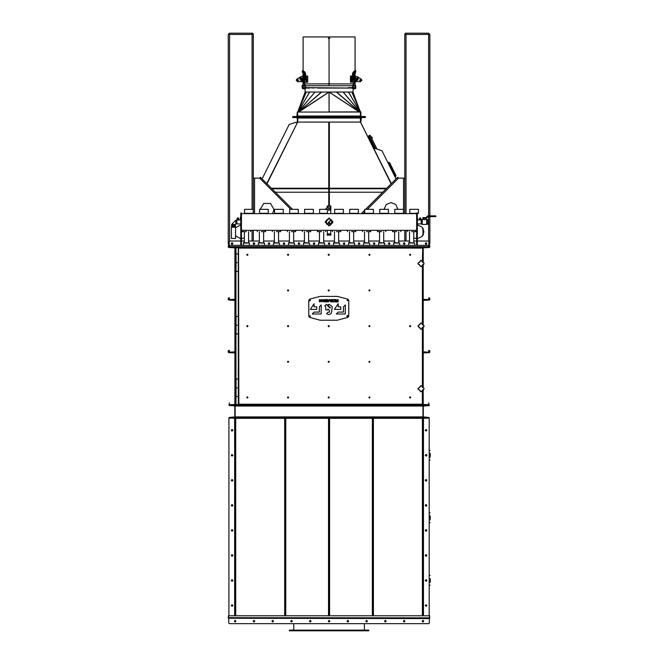 <?xml version="1.0" encoding="UTF-8"?>
<svg xmlns="http://www.w3.org/2000/svg" width="664" height="664" viewBox="0 0 664 664"><rect width="100%" height="100%" fill="white"/><g stroke="black" fill="none" stroke-linecap="round" stroke-linejoin="round"><path stroke-width="1" d="M360.851 118.067L360.353 118.067L361.357 117.072L360.851 122.076L360.353 122.076L360.353 117.57L297.762 117.57L297.762 117.072L360.353 117.072L297.762 117.072L297.762 116.565L360.353 116.565L360.353 117.57M360.353 122.076L297.762 122.076L297.762 117.57M372.014 137.091L372.305 137.68M372.197 137.888L371.782 137.05M428.579 215.9L428.579 34.453L429.824 34.453L428.579 33.2L405.422 33.2L406.044 34.453L404.791 33.831L404.791 213.642L404.791 178.16L398.533 178.16L367.375 209.309M404.791 230.292L404.791 240.368L406.044 240.368L406.044 230.292M429.824 216.647L429.824 244.128L428.828 244.128M229.287 244.128L228.291 244.128L228.291 34.453L229.545 33.2L252.693 33.2L229.628 33.2L229.412 33.839M253.324 230.292L253.324 240.368L252.071 240.368L252.071 230.292M229.478 33.2L228.291 34.453L252.071 34.453L252.693 33.2L252.693 33.822L253.324 33.831L252.071 34.453L252.677 33.847M253.324 33.831L253.324 213.642L253.324 178.16L254.578 178.16L254.578 213.642M290.741 209.309L259.582 178.16L260.471 177.271L292.509 209.309M365.607 209.309L397.645 177.271L398.533 178.16M297.762 122.076L297.264 122.076L297.264 118.067L297.762 118.067L296.767 117.072L297.264 112.058L297.746 112.058L305.083 92.03L353.032 92.03L353.223 87.963M302.402 87.656L302.444 85.772M305.598 85.772L352.518 85.772M355.672 85.772L355.713 87.656M303.274 87.656L304.901 87.656L303.315 87.756L302.369 88.594L304.909 87.855M305.78 87.656L352.343 88.03M353.207 87.855L355.746 88.594L354.8 87.756L353.215 87.656L354.842 87.656M317.5 88.03L348.309 88.03M326.53 88.03L322.248 88.03M309.806 87.656L313.732 88.03M335.868 88.03L331.585 88.03M344.384 88.03L340.615 88.03M297.513 111.975L297.762 116.565M305.1 92.03L297.762 112.058L360.353 112.058L360.353 116.565M328.431 38.454L329.809 38.205M328.298 38.197L329.817 38.197M355.024 38.205L355.032 36.952L303.083 36.952L303.091 38.205M351.513 76.011L351.513 82.27L350.476 82.27L350.476 76.011L352.609 76.011M305.506 76.011L307.648 76.011L307.648 82.27L305.913 82.27L305.913 79.763L304.286 80.244L304.286 81.796L305.913 82.27M353.306 83.896L304.817 83.896M328.423 83.623L329.693 83.623M303.058 83.896L302.709 85.407M355.406 85.407L355.057 83.896M351.513 82.27L353.746 82.27M237.181 262.653L236.052 262.653L237.181 262.653M238.301 271.41L236.052 271.41L236.052 253.889L238.301 253.889M237.181 325.244L236.052 325.244L237.181 325.244M238.301 334L236.052 334L236.052 316.479L238.301 316.479M237.181 387.826L236.052 387.826L237.181 387.826M238.301 396.591L236.052 396.591L236.052 379.069L238.301 379.069M241.43 247.506L416.685 247.506M416.685 404.725L241.43 404.725M238.567 247.631L235.421 247.631M238.567 404.6L235.421 404.6M229.287 247.257L229.287 241.621L229.918 240.999L240.808 240.999M417.307 240.999L428.197 240.999L428.828 241.621L428.828 247.257M243.439 243.057L243.688 242.626L249.448 243.057L243.439 243.057L243.439 245.373M258.462 243.057L258.711 242.626L264.463 243.057L258.462 243.057L258.462 245.373M416.685 220.606L417.307 220.606L417.307 213.019L416.685 213.019L416.685 245.373M241.43 245.373L241.43 213.019L240.808 213.019L240.808 245.373M240.808 219.975L236.923 219.975L236.923 223.959L240.808 223.959M417.307 223.959L421.192 223.959L421.192 219.975L417.307 219.975M330.713 233.861L327.41 233.861L327.302 230.292L330.813 230.292L330.713 233.861M327.75 210.073L330.713 210.073L330.813 213.642L327.302 213.642L327.75 210.073M231.429 238.426L235.546 238.426L235.546 227.287L231.429 227.287L231.429 238.426M273.477 243.057L273.734 242.626L279.486 243.057L273.477 243.057L273.477 245.373M288.5 243.057L288.757 242.626L294.509 243.057L288.5 243.057L288.5 245.373M303.523 243.057L303.772 242.626L309.532 243.057L303.523 243.057L303.523 245.373M318.546 243.057L318.795 242.626L324.555 243.057L318.546 243.057L318.546 245.373M333.569 243.057L333.818 242.626L339.57 243.057L333.569 243.057L333.569 245.373M348.583 243.057L348.841 242.626L354.593 243.057L348.583 243.057L348.583 245.373M363.606 243.057L363.864 242.626L369.616 243.057L363.606 243.057L363.606 245.373M378.629 243.057L378.878 242.626L384.639 243.057L378.629 243.057L378.629 245.373M393.652 243.057L393.901 242.626L399.662 243.057L393.652 243.057L393.652 245.373M408.675 243.057L408.924 242.626L414.676 243.057L408.675 243.057L408.675 245.373M235.927 223.793L236.674 223.793L236.674 220.149L235.927 220.149L231.661 224.407L235.305 224.407L235.927 223.793L235.927 220.149M233.487 225.66L235.429 225.287L231.537 225.287L233.487 225.66M421.623 220.091L421.623 223.843M425.549 219.535L426.637 219.469L426.637 224.473L422.254 224.473L422.254 219.469L423.217 219.477M435.833 216.647L434.58 216.647L434.58 215.9L435.833 215.9L435.833 216.647M246.444 231.67L242.31 231.67L246.444 231.67M261.458 231.67L265.592 231.67L261.458 231.67M276.481 231.67L280.615 231.67L276.481 231.67M291.504 231.67L295.638 231.67L291.504 231.67M306.527 231.67L310.661 231.67L306.527 231.67M321.55 231.67L317.417 231.67L321.55 231.67M336.565 231.67L340.698 231.67L336.565 231.67M351.588 231.67L355.721 231.67L351.588 231.67M366.611 231.67L370.744 231.67L366.611 231.67M381.634 231.67L377.501 231.67L381.634 231.67M396.657 231.67L392.524 231.67L396.657 231.67M411.672 231.67L415.805 231.67L411.672 231.67M422.943 417.374L235.172 417.747L422.943 417.747L422.943 416.942L423.74 417.747L428.579 417.747M235.172 417.374L235.172 416.942L234.375 417.747L229.545 417.747M422.57 404.725L429.201 404.982L429.201 405.604L423.74 405.231L422.943 406.028L422.943 405.604L235.172 405.604L422.943 405.604M229.545 417.374L234.799 416.942L234.799 406.028L229.545 405.231L234.375 405.231L235.172 406.028L235.172 405.604M234.923 615.777L234.624 418.038L228.914 418.038L228.914 615.777M423.491 615.777L423.491 418.295L423.192 615.777M426.819 580.793L426.819 580.162M429.201 579.182L430.081 579.182L430.031 578.41L430.33 580.469L430.081 582.436L429.201 582.436M430.206 581.988L430.081 581.407L429.201 581.407M429.998 515.837L430.031 516.683L430.031 516.086L429.201 516.086M429.201 457.355L430.206 456.849L430.206 453.736L429.201 453.495L429.998 453.529M430.206 519.414L430.031 519.945L430.081 519.173L429.201 519.173M426.819 455.612L426.819 454.989M430.031 456.857L430.031 457.355L430.081 456.583L429.201 456.583M228.482 618.192L429.326 618.582L228.789 618.284L228.582 615.777L429.542 615.777L429.326 618.284L429.782 618.035M235.728 417.996L235.421 418.295M284.997 418.295L284.698 417.996M373.425 417.996L373.118 418.295M422.694 418.295L422.387 417.996M285.794 417.996L285.495 418.295M328.804 418.295L328.506 417.996M368.802 630.178L289.313 630.178L289.313 630.8L368.802 630.8L368.802 630.178M329.61 417.996L329.311 418.295M372.62 418.295L372.321 417.996M388.025 162.821L389.062 163.369L388.208 163.186L394.715 176.267L395.088 175.47L394.889 176.632M388.797 162.381L389.668 162.763L387.959 162.688M395.91 175.968L395.603 175.52L395.155 177.163L395.935 175.354L395.711 176.284L395.935 175.354L389.668 162.763L389.137 162.788M353.489 85.955L354.576 86.029M303.539 86.029L304.627 85.955M353.207 72.119L355.157 70.467L355.887 70.973L355.447 72.351M352.659 85.963L352.484 88.453L353.995 88.777M305.067 86.337L305.448 85.556L305.789 87.764L305.108 88.777L304.909 87.797L305.564 87.764M353.314 83.556L355.066 83.623L353.356 83.498L353.265 84.901M303.05 83.623L304.801 83.556L303.074 83.573L303.149 86.005M355.099 71.322L353.754 72.351M352.609 86.337L353.082 86.229M354.833 87.772L355.34 85.473M302.676 72.351L302.228 70.982L302.967 70.467L304.909 72.119M303.083 73.555L302.502 72.55L303.282 72.144L303.016 71.322L304.195 72.55L304.967 72.144L305.473 73.189M302.568 86.337L303.224 86.32L302.568 85.573L303.099 84.926M272.555 213.642L273.983 209.45L270.58 203.508L263.732 203.441L260.213 209.309M354.9 72.119L355.074 71.355M420.818 219.975L420.188 218.655L419.557 219.975M238.559 219.975L237.928 218.655L237.297 219.975M417.307 238.675L422.013 236.575L423.947 231.794L422.013 227.013L417.307 224.913M421.001 219.975L421.001 218.522L420.188 217.709L419.374 218.522L419.374 219.975M238.741 219.975L238.741 218.522L237.928 217.709L237.114 218.522L237.114 219.975M397.902 209.309L395.844 204.537L391.021 202.57L386.199 204.537L384.141 209.309M359.647 80.286L360.411 79.522L361.183 80.286L360.411 81.058L359.647 80.286M359.705 80.045L360.66 79.58L361.125 80.535L360.17 81L359.705 80.045M298.476 80.286L297.704 79.522L296.933 80.286L297.704 81.058L298.476 80.286M298.41 80.045L297.455 79.58L296.991 80.535L297.945 81L298.41 80.045M347.106 316.164L347.944 316.164L347.521 316.587L347.106 316.164M346.865 316.164L347.521 315.508L348.177 316.164L347.521 316.819L346.865 316.164M348.276 316.164L347.521 315.417L346.774 316.164L347.521 316.919L348.276 316.164M231.23 243.497L232.043 244.311L232.857 243.497L232.043 242.684L231.23 243.497M425.259 243.497L426.072 244.311L426.886 243.497L426.072 242.684L425.259 243.497M403.355 243.497L404.168 244.311L404.982 243.497L404.168 242.684L403.355 243.497M388.332 243.497L389.146 244.311L389.959 243.497L389.146 242.684L388.332 243.497M373.309 243.497L374.123 244.311L374.936 243.497L374.123 242.684L373.309 243.497M358.286 243.497L359.099 244.311L359.913 243.497L359.099 242.684L358.286 243.497M343.263 243.497L344.077 244.311L344.89 243.497L344.077 242.684L343.263 243.497M328.248 243.497L329.062 244.311L329.875 243.497L329.062 242.684L328.248 243.497M313.225 243.497L314.039 244.311L314.852 243.497L314.039 242.684L313.225 243.497M298.202 243.497L299.016 244.311L299.829 243.497L299.016 242.684L298.202 243.497M283.179 243.497L283.993 244.311L284.806 243.497L283.993 242.684L283.179 243.497M268.156 243.497L268.97 244.311L269.783 243.497L268.97 242.684L268.156 243.497M253.142 243.497L253.955 244.311L254.768 243.497L253.955 242.684L253.142 243.497M333.004 221.967L329.062 225.909L325.119 221.967L329.062 218.024L333.004 221.967M325.592 221.967L329.062 218.498L332.523 221.967L329.062 225.436L325.592 221.967M329.269 221.967L328.846 221.967L329.269 221.967M232.857 430.264L232.043 429.45L231.23 430.264L232.043 431.077L232.857 430.264M232.857 455.296L232.043 454.483L231.23 455.296L232.043 456.11L232.857 455.296M232.857 480.338L232.043 479.524L231.23 480.338L232.043 481.151L232.857 480.338M232.857 505.37L232.043 504.557L231.23 505.37L232.043 506.184L232.857 505.37M232.857 530.403L232.043 529.59L231.23 530.403L232.043 531.225L232.857 530.403M232.857 555.444L232.043 554.631L231.23 555.444L232.043 556.258L232.857 555.444M232.857 580.477L232.043 579.664L231.23 580.477L232.043 581.29L232.857 580.477M232.857 605.51L232.043 604.696L231.23 605.51L232.043 606.332L232.857 605.51M425.259 605.51L426.072 606.332L426.886 605.51L426.072 604.696L425.259 605.51M425.259 580.477L426.072 581.29L426.886 580.477L426.072 579.664L425.259 580.477M425.259 555.444L426.072 556.258L426.886 555.444L426.072 554.631L425.259 555.444M425.259 530.403L426.072 531.225L426.886 530.403L426.072 529.59L425.259 530.403M425.259 505.37L426.072 506.184L426.886 505.37L426.072 504.557L425.259 505.37M425.259 480.338L426.072 481.151L426.886 480.338L426.072 479.524L425.259 480.338M425.259 455.296L426.072 456.11L426.886 455.296L426.072 454.483L425.259 455.296M425.259 430.264L426.072 431.077L426.886 430.264L426.072 429.45L425.259 430.264L426.072 431.077L426.886 430.264M253.955 621.977L254.768 621.164L253.955 620.35L253.142 621.164L253.955 621.977M235.172 621.977L235.986 621.164L235.172 620.35L234.359 621.164L235.172 621.977M272.73 621.977L273.543 621.164L272.73 620.35L271.916 621.164L272.73 621.977M291.504 621.977L292.318 621.164L291.504 620.35L290.691 621.164L291.504 621.977M310.279 621.977L311.092 621.164L310.279 620.35L309.466 621.164L310.279 621.977M329.062 621.977L329.875 621.164L329.062 620.35L328.248 621.164L329.062 621.977M347.836 621.977L348.65 621.164L347.836 620.35L347.023 621.164L347.836 621.977M366.611 621.977L367.424 621.164L366.611 620.35L365.798 621.164L366.611 621.977M385.386 621.977L386.199 621.164L385.386 620.35L384.572 621.164L385.386 621.977M404.168 621.977L404.982 621.164L404.168 620.35L403.355 621.164L404.168 621.977M422.943 621.977L423.757 621.164L422.943 620.35L422.13 621.164L422.943 621.977M347.961 300.394L347.521 299.954L347.081 300.394L347.521 300.833L347.961 300.394L347.081 300.377M310.403 316.164L309.972 315.724L309.532 316.164L309.972 316.603L310.403 316.164M310.403 300.394L309.972 299.954L309.532 300.394L309.972 300.833L310.403 300.394L309.532 300.377M429.201 244.128L428.828 247.132M422.943 228.217L422.943 235.371M423.317 228.931L423.317 234.666L423.317 228.931M404.542 244.219L404.542 242.775M253.573 244.219L253.573 242.775M229.287 247.132L228.914 244.128M311.184 192.228L328.746 192.228M275.427 192.228L311.217 192.228M329.369 192.228L346.932 192.228M375.65 192.228L382.688 192.228M266.762 183.563L297.596 122.201M266.978 183.779L297.663 122.076M360.461 122.076L391.137 183.779M360.519 122.201L391.353 183.563M329.369 123.57L328.746 123.57L328.746 122.209L329.369 122.209L329.369 205.948M328.746 123.57L328.746 205.948M297.264 118.067L296.767 117.57L292.758 117.57L292.758 117.072L294.011 117.072L294.011 117.57M296.767 117.57L296.767 117.072L292.758 117.072L292.758 116.565L296.767 117.072L297.762 116.067L360.353 116.067L361.357 117.072L365.358 117.072L365.358 117.57L364.104 117.57L364.104 116.565L365.358 116.565L365.358 117.072L361.357 117.072L361.357 116.565L364.104 116.565M361.357 117.57L364.104 117.57M262.097 178.898L289.147 124.5L295.862 122.251L296.982 122.807M397.645 177.271L396.018 178.898L382.007 150.72L375.293 148.462L374.172 149.026M386.182 188.734L329.369 188.734L329.369 188.211L386.705 188.211M375.691 192.228L346.898 192.228M271.41 188.211L328.746 188.211L328.746 188.734L271.933 188.734M429.824 215.9L429.824 34.453L428.579 33.2L428.546 33.822L429.201 34.453M405.837 34.246L405.447 33.847M405.447 33.839L406.044 34.453L404.791 33.831M413.788 237.853L416.685 238.666M420.619 240.999L419.756 240.999M426.595 244.128L425.549 244.128M406.169 240.999L406.044 240.368M428.487 33.2L405.422 33.2L406.044 34.453L428.579 34.453L428.487 33.2M428.579 34.453L428.579 33.831L429.193 34.387M235.546 235.919L240.808 238.675M241.43 238.666L244.335 237.853M251.946 240.999L252.071 240.368M240.808 224.913L235.546 227.669M232.566 244.128L231.528 244.128M238.359 240.999L237.496 240.999M228.922 34.387L229.545 33.2M228.914 34.453L229.545 33.822M259.582 178.16L254.578 178.16M296.517 213.318L296.841 213.642M361.274 213.642L364.735 210.181M374.737 148.744L368.653 136.527L370.188 135.39L376.969 149.026M368.985 136.087L370.147 135.307L369.018 135.448L368.653 136.527M370.255 139.73L369.69 140.013M360.303 112.058L353.024 92.03M329.078 92.03L329.062 111.975L360.461 111.892L351.804 92.03M359.548 112.058L329.211 92.03M359.697 112.058L336.416 92.03M359.813 112.058L336.623 92.03M359.971 112.058L343.13 92.03M360.029 112.058L343.238 92.03M360.178 112.058L348.417 92.03M360.22 112.058L348.492 92.03M361.357 116.565L360.851 116.067L360.851 112.058L360.336 112.058L353.016 92.03M360.361 112.058L351.87 92.03M298.568 112.058L329.062 112.058L329.037 92.03M359.431 112.058L329.062 92.072L298.684 112.058M297.895 112.058L306.245 92.03M298.086 112.058L309.623 92.03M298.302 112.058L314.877 92.03M328.904 92.03L298.534 111.934L321.492 92.03M297.812 112.058L306.311 92.03M297.937 112.058L309.698 92.03M298.144 112.058L314.985 92.03M298.418 112.058L321.708 92.03M302.078 87.656L302.078 85.772M309.806 88.03L305.772 88.03M304.278 88.279L304.718 88.42M302.369 88.594L303.498 88.594M304.444 88.602L303.656 88.918M352.335 87.656L348.309 87.656M353.397 88.42L353.837 88.279M354.618 88.594L355.746 88.594M354.46 88.918L353.671 88.602M360.851 116.067L360.353 116.067M296.767 116.565L294.011 116.565M297.264 116.067L297.762 116.067M329.053 38.471L329.062 83.623L329.053 38.471M329.053 36.952L329.062 38.197L329.053 36.952M350.434 77.705L350.434 80.576M307.664 80.576L307.664 77.705L307.681 80.576M329.053 83.896L329.062 85.772L329.053 83.896M350.476 77.705L350.476 80.576M356.319 76.385L355.298 76.385L356.95 76.551L361.166 78.991L361.913 80.286L360.295 81.788L356.269 81.465M357.356 77.356L358.352 78.891L356.668 78.891L357.356 77.356L358.352 78.891L356.668 78.891L356.668 78.203M357.854 80.078L356.228 80.51L357.854 80.078L357.373 79.589L357.854 80.078M355.398 77.738L355.705 78.676M355.954 79.572L357.373 79.589M356.95 76.551L361.166 78.991M355.406 77.788L355.97 78.186M301.796 76.385L302.817 76.385L301.166 76.551L296.949 78.991L296.202 80.286L297.821 81.788L301.846 81.465M300.759 77.356L299.771 78.891L301.448 78.891L300.759 77.356L299.771 78.891L301.448 78.891L301.448 78.203M302.145 78.186L302.709 77.788L302.419 78.676M300.261 80.078L301.888 80.51L300.261 80.078L300.742 79.589L300.261 80.078M301.166 76.551L296.949 78.991M302.17 79.572L300.742 79.589M353.704 77.032L354.808 81.763L353.389 82.029M353.945 77.655L353.796 76.891M353.829 77.057L353.895 77.472L353.829 77.057M304.17 77.622L304.419 77.032M304.22 77.057L304.286 77.472L304.22 77.057M353.588 80.576L353.588 81.456M355.182 80.427L355.273 81.614L355.273 80.427L354.817 80.601M352.675 76.011L352.393 79.763M352.717 76.335L352.211 82.27M354.377 76.094L353.563 76.011M354.41 76.335L354.41 78.286M354.518 78.286L354.443 77.746L355.381 77.613L356.253 81.763L354.75 82.211M356.053 80.327L356.219 81.539M352.534 79.763L353.829 80.244L353.829 81.796L352.534 82.27M352.717 79.763L353.829 80.244M356.087 80.585L356.178 81.224M353.829 81.796L352.717 82.27M354.02 81.796L354.02 80.244M355.182 81.614L354.783 81.398M353.53 78.667L353.53 79.414M353.746 77.613L354.626 81.763L353.663 82.045M352.991 79.863L353.024 77.871M355.19 77.613L356.062 81.763L354.759 82.012M354.568 79.688L354.775 81.523M353.381 84.942L353.713 84.569L353.671 85.581M354.468 83.025L353.713 83.008L353.754 82.045M355.024 83.058L354.767 81.788M304.535 81.456L304.535 80.576M302.933 80.427L302.842 81.614L303.299 80.601M305.722 79.763L305.44 76.011M303.705 78.286L303.705 76.335M303.738 76.094L304.56 76.011M305.398 76.335L305.581 79.763M304.369 82.27L305.581 82.27M302.909 82.045L303.365 82.211M302.062 80.327L301.896 81.539M304.286 80.244L305.398 79.763M305.398 82.27L304.286 81.796M304.095 80.244L304.095 81.796M301.937 81.224L302.029 80.585M303.332 81.398L302.933 81.614M304.353 77.738L305.191 77.862L304.178 77.613L303.697 78.916L303.307 81.763L304.361 82.045L304.402 83.008L303.647 83.025M302.444 78.916L302.054 81.763L303.357 82.012M303.016 82.045L301.863 81.763L302.253 78.916M304.552 79.414L304.585 78.667M302.925 77.613L303.672 77.746L303.597 78.286M304.369 77.613L303.489 81.763L304.726 82.029M305.125 79.863L305.1 77.871M303.34 81.523L303.548 79.688M304.444 85.581L304.402 84.569L304.734 84.942M303.921 83.473L303.108 83.556M303.108 83.498L303.904 83.124M304.402 82.992L303.091 83.141M303.091 83.058L303.348 81.788M229.163 298.949L229.42 297.704L229.163 299.281L229.719 299.829L234.624 299.829L235.172 299.281M229.42 298.949L229.719 299.58L234.923 299.281L234.923 247.805L228.715 247.506L228.167 246.95L228.416 245.373L228.167 246.626M235.172 247.805L234.624 247.257L228.715 247.257L228.416 246.626M422.943 247.805L423.491 247.257L429.401 247.257L429.699 245.373L429.699 246.626M428.952 298.949L428.703 297.704L428.952 299.281L428.396 299.829L423.491 299.829L422.943 299.281M428.703 298.949L428.396 299.58L423.192 299.281L423.192 264.363M423.192 262.695L423.192 247.805L429.401 247.506L429.948 246.626M247.996 254.768L247.381 254.146L246.759 254.768L247.381 255.383L247.996 254.768M288.682 254.768L288.06 254.146L287.446 254.768L288.06 255.383L288.682 254.768M329.369 254.768L328.746 254.146L328.124 254.768L328.746 255.383L329.369 254.768M370.047 254.768L369.425 254.146L368.81 254.768L369.425 255.383L370.047 254.768M410.734 254.768L410.111 254.146L409.489 254.768L410.111 255.383L410.734 254.768M288.682 290.442L288.06 289.819L287.446 290.442L288.06 291.064L288.682 290.442M329.369 290.442L328.746 289.819L328.124 290.442L328.746 291.064L329.369 290.442M370.047 290.442L369.425 289.819L368.81 290.442L369.425 291.064L370.047 290.442M247.996 326.115L247.381 325.501L246.759 326.115L247.381 326.738L247.996 326.115M288.682 326.115L288.06 325.501L287.446 326.115L288.06 326.738L288.682 326.115M329.369 326.115L328.746 325.501L328.124 326.115L328.746 326.738L329.369 326.115M370.047 326.115L369.425 325.501L368.81 326.115L369.425 326.738L370.047 326.115M410.734 326.115L410.111 325.501L409.489 326.115L410.111 326.738L410.734 326.115M288.682 361.789L288.06 361.174L287.446 361.789L288.06 362.411L288.682 361.789M329.369 361.789L328.746 361.174L328.124 361.789L328.746 362.411L329.369 361.789M370.047 361.789L369.425 361.174L368.81 361.789L369.425 362.411L370.047 361.789M247.996 397.47L247.381 396.848L246.759 397.47L247.381 398.085L247.996 397.47M288.682 397.47L288.06 396.848L287.446 397.47L288.06 398.085L288.682 397.47M329.369 397.47L328.746 396.848L328.124 397.47L328.746 398.085L329.369 397.47M370.047 397.47L369.425 396.848L368.81 397.47L369.425 398.085L370.047 397.47M410.734 397.47L410.111 396.848L409.489 397.47L410.111 398.085L410.734 397.47M422.387 261.865L422.686 247.506L422.387 248.054L238.857 248.054L238.567 247.506L238.857 404.177L238.301 404.467L238.301 247.763L238.857 248.054L238.301 247.763M422.943 325.119L422.943 264.529M422.943 262.529L422.943 247.763M422.943 387.701L422.943 327.12M422.943 404.467L422.387 404.177L422.943 404.467L422.943 389.71M422.686 404.725L238.301 404.467M238.567 404.725L238.857 404.177L422.387 404.177L422.387 390.366M422.686 247.506L238.567 247.506M235.554 247.631L241.43 247.257M416.868 247.257L422.57 247.506M422.57 404.982L416.685 404.982M241.248 404.982L235.554 404.6M235.172 247.631L235.172 404.6M423.939 264.073L421.067 266.654L417.938 263.525L421.067 260.396L423.939 262.977L423.939 264.073L423.939 262.977M419.158 262.579L420.121 261.624M422.005 261.624L422.968 262.579M422.968 264.471L422.005 265.434M420.121 265.434L419.158 264.471M423.939 326.663L421.067 329.244L417.938 326.115L421.067 322.986L423.939 325.567L423.939 326.663L423.939 325.567M419.158 325.169L420.121 324.206M422.005 324.206L422.968 325.169M422.968 327.061L422.005 328.024M420.121 328.024L419.158 327.061M347.272 316.313L347.77 316.022L347.272 316.313M423.939 389.253L421.067 391.835L417.938 388.706L421.067 385.577L423.939 388.158L423.939 389.253L423.939 388.158M419.158 387.759L420.121 386.797M422.005 386.797L422.968 387.759M422.968 389.652L422.005 390.615M420.121 390.615L419.158 389.652M241.43 240.999L244.335 240.999M248.552 240.999L259.35 240.999M263.575 240.999L274.373 240.999M278.589 240.999L289.396 240.999M293.613 240.999L304.419 240.999M308.635 240.999L319.442 240.999M323.658 240.999L334.457 240.999M338.681 240.999L349.48 240.999M353.696 240.999L364.503 240.999M368.719 240.999L379.526 240.999M383.742 240.999L394.549 240.999M398.765 240.999L409.563 240.999M413.788 240.999L416.685 240.999M423.491 247.257L422.57 247.257M235.554 247.257L234.624 247.257M428.579 245.755L428.828 245.373M229.287 245.373L229.545 245.755M428.828 246.004L428.197 245.373L229.918 245.373L229.287 246.004M417.307 220.606L417.307 245.373M416.685 244.501L417.307 244.501M241.43 244.501L240.808 244.501M331.278 220.606L331.925 220.274M331.809 220.34L331.178 220.714M331.427 223.046L332.066 223.394M331.942 223.336L331.286 223.029M326.622 224.241L327.244 223.635M327.153 223.785L326.638 224.258M325.949 221.228L326.663 221.394M326.514 221.411L325.808 221.245M331.867 222.664L332.299 222.755L331.867 222.647M331.925 223.668L331.535 223.461L331.917 223.685M328.663 224.83L328.58 225.262M326.406 223.984L326.746 223.71M326.705 220.282L326.339 220.041L326.696 220.299M328.381 224.781L328.29 225.212M329.784 224.772L329.908 225.187M330.315 224.573L330.489 224.98M326.555 222.672L325.833 222.805M325.966 222.772L326.671 222.589M331.062 224.631L330.523 223.942M330.664 224.058L331.079 224.615M332.249 221.826L331.519 221.859M331.651 221.801L332.382 221.768M328.157 223.453L328.439 222.863L328.157 223.453M328.746 222.93L329.228 223.046L328.904 223.569L328.746 222.93M329.61 223.569L329.402 222.946L329.925 222.863L329.61 223.569M329.618 223.469L329.626 222.938L329.618 223.469M328.846 221.975L328.539 222.282L329.029 222.183M329.261 221.909L331.162 219.693L329.07 221.759M233.487 226.914L231.603 226.914L231.603 225.909L235.363 225.909L235.363 226.914L233.487 226.914L233.487 225.909M425.699 218.34L425.699 219.469L424.445 219.801L423.192 219.469L423.192 218.34M426.637 220.813L427.89 220.813L427.89 219.659L426.637 219.659M427.89 220.813L427.89 223.129L426.637 223.129M427.89 223.129L427.89 224.283L426.637 224.283M434.58 215.9L427.699 215.9L426.006 217.584L422.877 217.584L422.877 218.34L426.321 218.34L428.006 216.647L434.58 216.647M422.254 224.283L421.623 224.283L421.623 219.659L422.254 219.659M421.623 220.813L422.254 220.813M421.623 223.129L422.254 223.129M328.157 208.197L328.157 205.948L327.252 205.948L327.252 208.197M327.252 209.7L328.157 209.7M329.958 209.7L328.157 209.824M328.157 205.948L329.958 205.948L329.958 208.197M329.958 205.948L330.863 205.948L330.863 209.824L329.958 209.824M326.057 209.7L330.058 209.7L330.058 208.197L326.057 208.197L326.057 209.7L330.058 209.7M329.975 209.617L330.058 208.197M329.975 208.288L326.057 208.197M326.14 208.288L326.14 209.617M329.062 235.114L327.178 235.114L327.178 234.11L330.938 234.11L330.938 235.114L329.062 235.114L329.062 234.11M240.376 219.975L240.376 217.236L240.808 217.236M253.266 209.309L253.266 213.318L244.559 213.318L244.559 209.309L253.266 209.309M268.281 209.309L268.281 213.318L259.582 213.318L259.582 209.309L268.281 209.309M283.304 209.309L283.304 213.318L274.606 213.318L274.606 209.309L283.304 209.309M298.327 209.309L298.327 213.318L289.628 213.318L289.628 209.309L298.327 209.309M313.35 209.309L313.35 213.318L304.651 213.318L304.651 209.309L313.35 209.309M326.057 209.309L319.666 209.309L319.666 213.318L327.41 213.318M343.388 209.309L343.388 213.318L334.689 213.318L334.689 209.309L343.388 209.309M358.411 209.309L358.411 213.318L349.712 213.318L349.712 209.309L358.411 209.309M373.434 209.309L373.434 213.318L364.735 213.318L364.735 209.309L373.434 209.309M388.457 209.309L388.457 213.318L379.758 213.318L379.758 209.309L388.457 209.309M403.48 209.309L403.48 213.318L394.773 213.318L394.773 209.309L403.48 209.309M417.631 219.975L417.307 217.236M416.685 213.318L409.796 213.318L409.796 209.309L418.494 209.309L418.494 213.318L417.307 213.318M422.943 300.377L423.491 299.829L429.401 299.829L429.699 297.953L429.699 299.207M428.952 351.53L428.703 350.277L428.952 351.854L428.396 352.401L423.491 352.401L422.943 351.854M428.703 351.53L428.396 352.152L423.192 351.854L423.192 326.954M423.192 325.285L423.192 300.377L429.401 300.078L429.948 299.207M229.163 351.53L229.42 350.277L229.163 351.854L229.719 352.401L234.624 352.401L235.172 351.854M229.42 351.53L229.719 352.152L234.923 351.854L234.923 300.377L228.715 300.078L228.167 299.53L228.416 297.953L228.167 299.207M235.172 300.377L234.624 299.829L228.715 299.829L228.416 299.207M422.943 352.957L423.491 352.401L429.401 352.401L429.699 350.526L429.699 351.779M428.952 404.102L428.703 402.849L428.952 404.426L428.396 404.982L423.491 404.982L422.943 404.426M428.703 404.102L428.396 404.725L423.192 404.426L423.192 389.544M423.192 387.867L423.192 352.957L429.401 352.65L429.948 351.779M229.163 404.102L229.42 402.849L229.163 404.426L229.719 404.982L234.624 404.982L235.172 404.426M229.42 404.102L229.719 404.725L234.923 404.426L234.923 352.957L228.715 352.65L228.167 352.103L228.416 350.526L228.167 351.779M235.172 352.957L234.624 352.401L228.715 352.401L228.416 351.779M329.186 397.645L328.348 397.246M235.172 406.028L235.172 416.942L422.943 416.942L422.943 406.028L235.172 406.028M229.545 405.604L429.201 405.231M428.579 405.604L423.317 406.028L423.317 416.942L428.579 417.374M234.923 418.295L230.167 417.996L234.624 417.747L235.172 418.295L235.172 615.777L235.421 418.038L235.421 615.777M230.167 417.996L228.914 417.747M422.694 615.777L422.694 418.038L422.943 615.777L422.943 418.295L423.491 417.747L429.201 417.747M427.948 417.996L423.192 418.295M423.491 418.295L429.201 418.038L429.201 615.777M429.201 585.233L430.081 585.233L429.201 585.482M426.57 579.838L426.57 581.116M429.201 575.472L430.081 575.472L429.201 575.721M426.321 479.566L426.321 481.109M426.321 504.599L426.321 506.142M426.321 529.631L426.321 531.183M426.321 554.672L426.321 556.216M430.031 578.917L430.031 578.41L429.201 578.41M429.915 578.493L429.201 578.493M430.081 579.182L430.081 581.407M429.201 582.278L430.04 582.278L430.031 581.672M429.998 582.237L429.201 582.237M430.031 582.519L429.201 582.519M429.998 453.246L429.201 453.238M430.031 516.683L430.081 519.173M430.206 519.439L429.915 515.92M429.201 519.945L430.031 519.945L430.031 519.439M429.915 519.862L429.201 519.862M430.081 515.92L429.201 515.92M429.998 516.119L429.201 516.119M430.081 516.949L429.201 516.949M430.031 454.093L430.081 456.583M429.915 457.272L429.201 457.272M429.201 453.246L429.915 453.329M430.081 453.329L429.201 453.329M430.081 454.359L429.201 454.359M429.201 522.643L430.081 522.643L429.201 522.9M429.201 512.882L430.081 512.882L429.201 513.131M429.201 460.061L430.081 460.061L429.201 460.31M426.57 454.657L426.57 455.944M429.201 450.292L430.081 450.292L429.201 450.541M429.517 617.819L228.582 617.727M429.625 617.727L429.625 615.777L429.575 617.902M429.326 618.582L429.326 623.039L428.703 623.662L229.42 623.662L228.789 623.039L228.789 618.582M228.242 617.727L228.491 615.777L228.242 617.727L228.789 618.284M235.471 417.996L284.947 417.747L235.471 417.996M285.495 615.777L285.495 418.038L285.246 615.777L284.997 418.038L284.997 615.777M373.168 417.996L422.644 417.747L373.168 417.996M372.62 615.777L372.62 418.038L372.869 615.777L373.118 418.038L373.118 615.777M285.537 417.996L328.763 417.747L285.537 417.996M329.311 615.777L329.311 418.038L329.062 615.777L328.804 418.038L328.804 615.777M364.362 630.178L364.362 623.662M329.352 417.996L372.579 417.747L329.352 417.996M235.554 404.982L228.914 405.231M426.446 554.722L426.446 556.166M330.929 301.448L330.821 301.896L329.917 301.058L330.257 300.377L329.726 299.58L330.929 300.219L330.456 300.999L330.929 301.448M331.112 301.896L331.627 301.896L331.627 299.58L331.112 299.58L331.112 301.896M323.086 301.946L323.542 300.734L323.086 299.539L324.073 300.734L323.086 301.946M322.895 301.473L321.874 300.742L322.895 299.539L322.405 300.734L322.895 301.473M328.863 299.962L328.531 301.896L329.535 299.58L328.863 299.962M348.774 316.188L348.774 300.369L347.845 299.157L337.345 296.385L320.148 296.385L309.648 299.157L308.718 300.369L308.718 316.188L309.648 317.4L320.148 320.172L337.345 320.172L347.845 317.4L348.774 316.188M328.34 299.962L327.252 299.58L328.141 301.896L328.34 299.962M338.2 303.672L334.44 309.466L340.79 309.466L340.79 306.876L338.2 306.876L338.2 303.672M336.299 313.956L345.28 313.956L345.28 304.975L343.454 306.809L343.454 312.121L338.134 312.121L336.299 313.956M314.113 303.672L310.354 309.466L316.703 309.466L316.703 306.876L314.113 306.876L314.113 303.672M312.213 313.956L321.193 313.956L321.193 304.975L319.359 306.809L319.359 312.121L314.039 312.121L312.213 313.956M338.183 301.896L338.183 299.58L337.669 299.58L337.669 300.344L336.781 300.344L337.669 301.448L336.681 301.896L338.183 301.896M336.208 301.896L336.208 299.58L335.677 299.58L335.677 301.896L336.208 301.896M332.606 301.39L331.983 301.896L333.751 301.896L333.129 301.39L333.129 299.58L332.606 299.58L332.606 301.39M335.121 301.896L335.121 299.58L333.718 299.58L334.598 300.028L334.598 301.896L335.121 301.896M326.14 301.39L325.518 301.896L327.286 301.896L326.663 301.39L326.663 299.58L326.14 299.58L326.14 301.39M325.103 301.896L325.103 299.58L324.572 299.58L324.572 301.896L325.103 301.896M320.944 300.983L319.376 299.58L319.376 301.896L319.882 301.896L319.882 300.502L321.442 301.896L321.442 299.58L320.944 299.58L320.944 300.983M329.518 310.611L329.518 312.13L327.999 312.13L326.505 313.624L328.755 314.553L331.012 313.624L331.942 311.366L331.519 309.773L332.133 308.835L332.166 306.394L329.203 304.386L328.016 304.618L328.804 306.577L330.199 307.175L330.091 308.187L326.281 304.378L324.779 305.872L325.808 306.901L325.808 309.955L327.925 309.955L327.925 309.009L329.518 310.611M360.353 118.067L297.762 118.067M428.579 241.372L428.579 216.647M406.044 213.642L406.044 34.453M252.071 209.309L252.071 34.453M229.545 241.372L229.545 34.453M295.073 213.642L294.75 213.318M403.538 213.642L403.538 178.16M364.735 211.957L363.042 213.642M375.525 148.545L369.226 135.863M389.062 163.369L395.088 175.47M394.964 176.765L395.586 175.769M395.603 175.52L389.336 162.929M303.315 87.756L304.909 87.756M353.207 87.756L354.8 87.756M306.602 76.011L306.602 82.27M354.335 73.189L354.833 72.144L355.613 72.55L355.032 73.555M352.65 73.189L353.148 72.144L353.92 72.55L353.339 73.555M352.484 74.16L352.584 73.214L353.231 74.061M354.169 74.16L354.277 73.214L354.925 74.061M352.933 77.862L352.418 74.152L353.289 74.036L353.779 77.613M354.601 77.721L354.111 74.152L354.916 74.028L355.489 77.746M354.908 78.286L354.875 79.788L354.908 78.286M354.036 78.31L354.476 79.331M354.078 78.402L354.443 79.066M353.48 84.66L352.667 85.556L353.314 86.146L353.962 85.432M352.551 87.781L353.207 87.797L353.049 86.337M355.057 87.781L355.489 87.781M355.115 86.337L355.547 86.337M303.191 74.061L303.846 73.214L303.216 72.119M302.626 77.746L303.141 74.036L304.004 74.152L303.78 73.189M304.776 73.555L305.531 73.214L305.639 74.16M303.514 77.721L303.946 74.16M304.884 74.061L305.697 74.152L305.191 77.862M304.361 72.351L304.826 74.036L304.336 77.613M303.265 78.286L303.24 79.788L303.207 78.286L304.087 78.286M303.639 79.331L304.079 78.31M303.672 79.066L304.037 78.402M304.734 83.498L303.282 83.54M302.784 85.473L302.402 87.797L303.058 87.764M305.033 86.229L304.153 85.432M304.635 84.66L305.457 85.963M302.626 87.781L302.51 88.287M305.125 87.781L304.851 86.361L305.506 86.337M303.282 87.764L303 86.32M422.387 324.455L422.387 265.193M422.387 387.046L422.387 327.784M235.977 247.631L235.977 404.6M418.195 264.073L418.195 262.977M421.615 266.397L420.519 266.397M420.519 260.653L421.615 260.653M418.195 326.663L418.195 325.567M421.615 328.987L420.519 328.987M420.519 323.243L421.615 323.243M418.195 389.253L418.195 388.158M421.615 391.577L420.519 391.577M420.519 385.834L421.615 385.834M428.828 246.701L229.287 246.701M241.43 220.606L240.808 220.606M234.624 418.295L234.624 615.777M426.338 581.249L426.338 579.713M425.773 479.582L425.773 481.093M425.773 504.615L425.773 506.126M425.773 529.648L425.773 531.167M425.773 554.689L425.773 556.2M426.338 456.068L426.338 454.533M235.728 615.777L235.728 418.295L284.698 418.295L284.698 615.777M373.425 615.777L373.425 418.295L422.387 418.295L422.387 615.777M285.794 615.777L285.794 418.295L328.506 418.295L328.506 615.777M329.61 615.777L329.61 418.295L372.321 418.295L372.321 615.777M372.272 138.029L371.657 138.336M369.972 139.174L369.408 139.448M371.716 136.908L371.093 137.216M369.416 138.046L368.852 138.328M305.083 92.03L305.083 88.777M303.083 38.471L303.083 70.475M303.083 73.654L303.083 74.426M303.083 82.112L303.083 83.564M355.032 38.471L355.032 70.475M355.032 73.654L355.032 74.426M355.032 82.112L355.032 83.564M304.469 76.675L304.17 77.655M354.036 78.286L354.875 78.286M355.066 83.623L354.974 86.005M355.605 88.287L355.771 86.361L355.016 84.926M304.12 88.777L305.091 88.777M304.801 83.556L304.851 84.901M249.448 245.373L249.448 243.057M264.463 245.373L264.463 243.057M416.685 213.642L330.813 213.642M327.302 213.642L241.43 213.642M416.685 230.292L330.813 230.292M327.302 230.292L241.43 230.292M244.335 231.67L244.335 242.626M248.552 231.67L248.552 242.626M259.35 231.67L259.35 242.626M263.575 231.67L263.575 242.626M274.373 231.67L274.373 242.626M278.589 231.67L278.589 242.626M279.486 245.373L279.486 243.057M294.509 245.373L294.509 243.057M309.532 245.373L309.532 243.057M324.555 245.373L324.555 243.057M339.57 245.373L339.57 243.057M354.593 245.373L354.593 243.057M289.396 231.67L289.396 242.626M293.613 231.67L293.613 242.626M304.419 231.67L304.419 242.626M308.635 231.67L308.635 242.626M319.442 231.67L319.442 242.626M323.658 231.67L323.658 242.626M334.457 231.67L334.457 242.626M338.681 231.67L338.681 242.626M349.48 231.67L349.48 242.626M353.696 231.67L353.696 242.626M369.616 245.373L369.616 243.057M384.639 245.373L384.639 243.057M399.662 245.373L399.662 243.057M414.676 245.373L414.676 243.057M364.503 231.67L364.503 242.626M368.719 231.67L368.719 242.626M379.526 231.67L379.526 242.626M383.742 231.67L383.742 242.626M394.549 231.67L394.549 242.626M398.765 231.67L398.765 242.626M409.563 231.67L409.563 242.626M413.788 231.67L413.788 242.626M235.305 225.287L235.305 224.407M231.661 225.287L231.661 224.407M250.569 231.67L250.569 230.292L250.569 231.67M242.31 231.67L242.31 230.292L242.31 231.67M265.592 231.67L265.592 230.292L265.592 231.67M257.333 231.67L257.333 230.292L257.333 231.67M280.615 231.67L280.615 230.292L280.615 231.67M272.356 231.67L272.356 230.292L272.356 231.67M295.638 231.67L295.638 230.292L295.638 231.67M287.371 231.67L287.371 230.292L287.371 231.67M310.661 231.67L310.661 230.292L310.661 231.67M302.394 231.67L302.394 230.292L302.394 231.67M325.675 231.67L325.675 230.292L325.675 231.67M317.417 231.67L317.417 230.292L317.417 231.67M340.698 231.67L340.698 230.292L340.698 231.67M332.44 231.67L332.44 230.292L332.44 231.67M355.721 231.67L355.721 230.292L355.721 231.67M347.463 231.67L347.463 230.292L347.463 231.67M370.744 231.67L370.744 230.292L370.744 231.67M362.478 231.67L362.478 230.292L362.478 231.67M385.767 231.67L385.767 230.292L385.767 231.67M377.501 231.67L377.501 230.292L377.501 231.67M400.782 231.67L400.782 230.292L400.782 231.67M392.524 231.67L392.524 230.292L392.524 231.67M415.805 231.67L415.805 230.292L415.805 231.67M407.547 231.67L407.547 230.292L407.547 231.67M429.201 515.82L430.031 515.82M430.33 455.288L430.206 453.736M430.33 517.887L430.206 516.343M429.201 515.837L430.031 515.837M293.762 630.178L293.762 623.662"/></g></svg>
